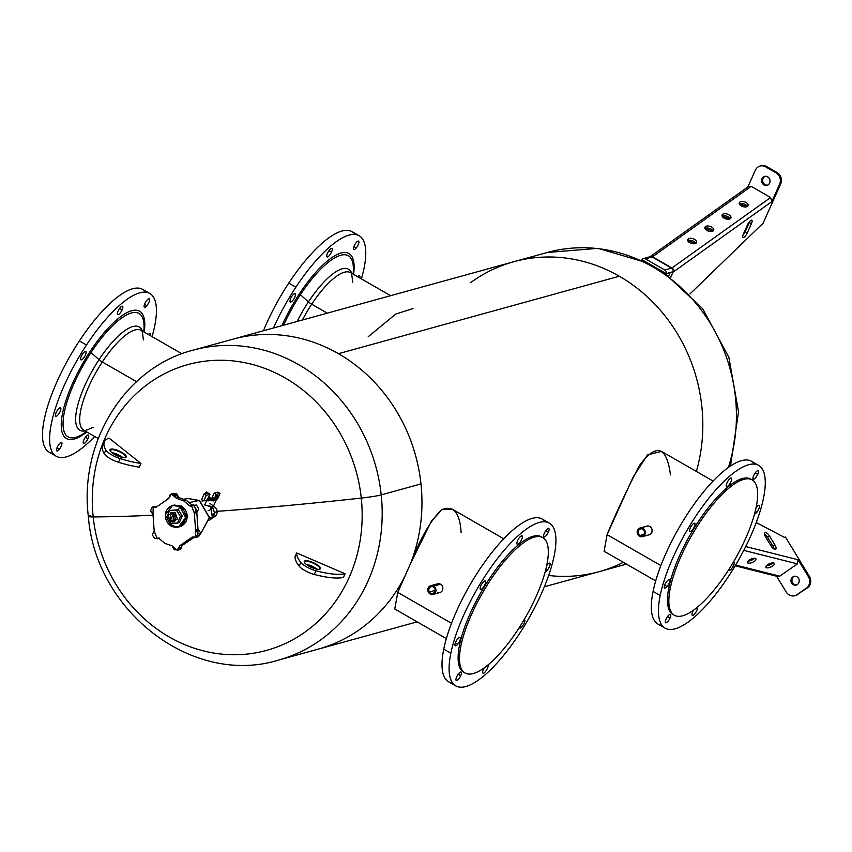 <?xml version="1.0" encoding="UTF-8"?>
<svg xmlns="http://www.w3.org/2000/svg" width="852" height="852" viewBox="0 0 852 852"><rect width="100%" height="100%" fill="white"/><g stroke="black" fill="none" stroke-linecap="round" stroke-linejoin="round"><path stroke-width="1.28" d="M103.933 443.796A63.282 18.307 24.1 0 0 104.2 453.679L105.85 449.994A12.652 3.664 24.1 0 0 120.121 458.578L118.471 462.263A12.652 3.664 -155.9 0 1 104.2 453.679A12.652 3.664 24.1 0 0 118.471 462.263A63.282 18.307 24.1 0 0 139.281 467.12A63.282 18.307 -155.9 0 1 118.471 462.263L120.121 458.578A63.282 18.307 24.1 0 0 140.931 463.435L139.281 467.12L140.931 463.435A63.282 18.307 -155.9 0 1 120.121 458.578A12.652 3.664 -155.9 0 1 105.85 449.994A63.282 18.307 -155.9 0 1 109.013 438.077L140.931 463.435L109.013 438.077A63.282 18.307 24.1 0 0 104.402 441.794A63.282 18.307 24.1 0 0 105.85 449.994L104.2 453.679A63.282 18.307 -155.9 0 1 102.751 445.479L104.402 441.794M112.283 452.955A8.861 2.567 -155.9 0 1 122.241 457.417A8.861 2.567 24.1 0 0 112.283 452.955M125.137 457.588A8.861 2.567 24.1 0 0 122.177 452.582A8.861 2.567 24.1 0 0 111.037 449.1A8.861 2.567 24.1 0 0 113.998 454.105A8.861 2.567 24.1 0 0 125.137 457.588A8.861 2.567 -155.9 0 1 116.681 455.522A8.861 2.567 -155.9 0 1 110.057 450.601A8.861 2.567 -155.9 0 1 111.037 449.1L111.207 449.675A8.435 2.439 24.1 0 0 110.196 450.857A8.435 2.439 -155.9 0 1 110.217 450.271A8.435 2.439 -155.9 0 1 111.207 449.675L111.037 449.1A8.861 2.567 -155.9 0 1 121.857 452.391A8.861 2.567 -155.9 0 1 125.478 457.503A8.861 2.567 -155.9 0 1 125.137 457.588M152.817 515.215A316.422 24.314 173.9 0 1 93.188 516.919A148.216 133.892 74.6 0 1 211.584 360.545A148.216 133.892 74.6 0 1 361.269 498.069A316.422 24.314 173.9 0 1 217.111 511.328A316.422 24.314 -6.1 0 0 361.269 498.069A148.216 133.892 74.6 0 1 242.873 654.442A148.216 133.892 74.6 0 1 93.188 516.919A316.422 24.314 -6.1 0 0 152.817 515.215M111.889 452.657A8.435 2.439 -155.9 0 1 122.731 457.503A8.435 2.439 24.1 0 0 111.889 452.657M125.201 457.577A8.435 2.439 24.1 0 0 121.24 452.657A8.435 2.439 24.1 0 0 111.207 449.675L110.483 451.283L111.207 449.675A8.435 2.439 -155.9 0 1 120.42 452.21A8.435 2.439 -155.9 0 1 125.627 457.162A8.435 2.439 -155.9 0 1 125.201 457.577M345.092 573.769L296.688 552.959L295.037 556.644A63.282 18.307 24.1 0 0 299.127 566.111A12.652 3.664 24.1 0 0 314.292 574.45L315.943 570.765A63.282 18.307 24.1 0 0 345.092 573.769L343.441 577.464L345.092 573.769A63.282 18.307 -155.9 0 1 315.943 570.765A12.652 3.664 -155.9 0 1 300.777 562.427L299.127 566.111A63.282 18.307 -155.9 0 1 295.037 556.644L296.688 552.959A63.282 18.307 24.1 0 0 300.777 562.427A63.282 18.307 -155.9 0 1 296.688 552.959L345.092 573.769M470.592 282.672A160.74 145.202 -105.4 0 1 513.735 261.734A160.74 145.202 74.6 0 1 619.308 276.229A160.74 145.202 -105.4 0 0 513.735 261.734L232.873 339.192A160.74 145.202 74.6 0 1 338.436 353.687A160.74 145.202 -105.4 0 0 232.873 339.192L193.095 350.161A160.74 145.202 74.6 0 1 381.206 494.895A23.558 1.81 173.9 0 1 361.269 498.069A148.216 133.892 -105.4 0 0 211.584 360.545A148.216 133.892 -105.4 0 0 93.188 516.919A23.558 1.81 173.9 0 1 88.342 516.333A23.558 1.81 -6.1 0 0 93.188 516.919A148.216 133.892 -105.4 0 0 242.873 654.442A148.216 133.892 -105.4 0 0 361.269 498.069A23.558 1.81 -6.1 0 0 381.206 494.895A160.74 145.202 74.6 0 1 278.572 660.076A160.74 145.202 -105.4 0 0 381.206 494.895A160.74 145.202 -105.4 0 0 193.095 350.161C125.148 367.468 79.023 442.113 88.342 516.333A23.558 1.81 -6.1 0 1 90.461 515.343M343.441 577.464A63.282 18.307 -155.9 0 1 314.292 574.45A63.282 18.307 24.1 0 0 343.441 577.464M306.571 564.642A8.861 2.567 -155.9 0 1 316.529 569.093A8.861 2.567 24.1 0 0 306.571 564.642M319.862 569.147A8.861 2.567 24.1 0 0 315.591 563.758A8.861 2.567 24.1 0 0 304.878 560.904A8.861 2.567 24.1 0 0 309.148 566.282A8.861 2.567 24.1 0 0 319.862 569.147L319.862 569.147A8.861 2.567 -155.9 0 1 319.766 569.179A8.861 2.567 -155.9 0 1 311.331 567.357A8.861 2.567 -155.9 0 1 304.345 562.277A8.861 2.567 -155.9 0 1 304.878 560.904A8.861 2.567 -155.9 0 1 315.591 563.758A8.861 2.567 -155.9 0 1 319.862 569.147M461.124 532.606C459.867 512.755 453.52 505.076 442.092 509.571C431.421 518.985 420.92 536.952 410.589 563.46A160.74 145.202 -105.4 0 0 420.973 483.925A160.74 145.202 -105.4 0 0 338.436 353.687L619.308 276.229L338.436 353.687A160.74 145.202 74.6 0 1 420.973 483.925L381.206 494.895L420.973 483.925A160.74 145.202 74.6 0 1 410.589 563.46L404.689 576.634A160.74 145.202 74.6 0 1 318.339 649.107A160.74 145.202 -105.4 0 0 404.689 576.634L397.746 592.374L394.774 608.988M314.292 574.45A12.652 3.664 -155.9 0 1 299.127 566.111L300.777 562.427A12.652 3.664 24.1 0 0 315.943 570.765L314.292 574.45M306.177 564.333A8.435 2.439 -155.9 0 1 317.019 569.179A8.435 2.439 24.1 0 0 306.177 564.333M319.479 569.253A8.435 2.439 24.1 0 0 315.102 564.099A8.435 2.439 24.1 0 0 305.069 561.468L304.878 560.904L305.069 561.468A8.435 2.439 24.1 0 0 304.483 562.544A8.435 2.439 -155.9 0 1 304.505 561.947A8.435 2.439 -155.9 0 1 305.069 561.468A8.435 2.439 -155.9 0 1 314.26 563.662A8.435 2.439 -155.9 0 1 319.915 568.838A8.435 2.439 -155.9 0 1 319.479 569.253M619.308 276.229A160.74 145.202 74.6 0 1 696.382 471.444A160.74 145.202 -105.4 0 0 619.308 276.229M623.376 562.331A160.74 145.202 74.6 0 1 599.212 571.649A160.74 145.202 -105.4 0 0 623.376 562.331M670.46 474.873C666.669 446.182 656.413 442.923 639.703 465.075C627.306 488.931 616.433 512.116 607.082 534.651L604.111 551.255L607.082 534.651L660.875 565.568L607.082 534.651L633.249 476.854L647.509 454.883L661.503 451.4L713.092 481.05M93.124 427.31C85.86 430.558 82.74 431.527 83.762 430.217A57.585 18.243 -60.1 0 1 102.325 361.983L136.554 381.653L102.325 361.983A57.585 18.243 -60.1 0 1 141.166 330.363A57.585 18.243 119.9 0 0 102.325 361.983A57.585 18.243 119.9 0 0 83.762 430.217L98.246 438.546M446.352 638.638L394.764 608.988L397.746 592.374L451.528 623.291L397.746 592.374L410.589 563.46L431.389 521.179L441.996 509.624L452.167 509.134L503.745 538.784M304.547 562.65L305.069 561.468L304.547 562.65M647.605 262.927L598.04 248.337L547.346 252.469A160.74 145.202 74.6 0 1 695.456 302.748A160.74 145.202 74.6 0 1 728.385 467.439A160.74 145.202 -105.4 0 0 695.456 302.748A160.74 145.202 -105.4 0 0 547.346 252.469L513.735 261.734M548.635 575.494A160.74 145.202 -105.4 0 0 599.212 571.649L544.343 586.772M413.007 308.552L395.807 314.047L368.234 336.689M327.285 313.153L311.704 304.196A57.585 18.243 -60.1 0 1 350.502 272.629A57.585 18.243 119.9 0 0 311.704 304.196L327.285 313.153M302.407 320.011A57.585 18.243 -60.1 0 1 311.704 304.196A4.217 0.756 33.4 0 1 308.413 301.874A59.565 18.872 -60.1 0 1 351.748 273.343A59.565 18.872 119.9 0 0 308.413 301.874A4.217 0.756 -146.6 0 0 311.704 304.196A57.585 18.243 119.9 0 0 302.407 320.011M85.008 430.931A59.565 18.872 -60.1 0 1 99.034 359.661A4.217 0.756 -146.6 0 0 102.325 361.983A4.217 0.756 33.4 0 1 99.034 359.661A59.565 18.872 -60.1 0 1 142.401 331.077A59.565 18.872 119.9 0 0 99.034 359.661A59.565 18.872 119.9 0 0 85.008 430.931M297.167 321.46A59.565 18.872 -60.1 0 1 308.413 301.874L300.405 294.739A71.174 22.546 -60.1 0 1 353.314 271.224A71.174 22.546 119.9 0 0 300.405 294.739L308.413 301.874A59.565 18.872 119.9 0 0 297.167 321.46M91.015 352.536L99.034 359.661L91.015 352.536A71.174 22.546 -60.1 0 1 143.977 328.947A71.174 22.546 119.9 0 0 91.015 352.536A71.174 22.546 119.9 0 0 63.229 419.802A71.174 22.546 119.9 0 0 83.954 433.359A71.174 22.546 -60.1 0 1 63.229 419.802A71.174 22.546 -60.1 0 1 91.015 352.536A4.217 0.756 33.4 0 1 90.099 351.514A4.217 0.756 -146.6 0 0 91.015 352.536M437.481 592.31A4.494 4.058 -105.4 0 0 440.548 584.238A4.494 4.058 -105.4 0 0 435.542 585.271M761.496 224.726L689.928 293.983L761.496 224.726M760.048 166.065L761.102 165.778A8.435 7.625 74.6 0 1 766.64 166.534L765.597 166.822A8.435 7.625 -105.4 0 0 760.048 166.065A8.435 7.625 -105.4 0 0 755.351 170.208L747.875 186.918L755.351 170.208A8.435 7.625 74.6 0 1 765.597 166.822L776.002 172.807A8.435 7.625 74.6 0 1 779.644 184.17A8.435 7.625 -105.4 0 0 776.002 172.807L777.045 172.519A8.435 7.625 74.6 0 1 780.688 183.883L779.644 184.17L771.837 201.615L673.602 271.745A5.059 1.608 -60.1 0 1 673.037 272.054L670.748 277.177L673.037 272.054A5.059 1.608 119.9 0 0 673.602 271.745L771.837 201.615L779.644 184.17L780.688 183.883L762.551 224.438L780.688 183.883A8.435 7.625 -105.4 0 0 777.045 172.519L766.64 166.534A8.435 7.625 -105.4 0 0 760.58 165.938M751.411 223.703A4.643 1.47 119.9 0 0 751.304 220.178A4.643 1.47 119.9 0 0 747.566 224.758L743.445 233.97A4.643 1.47 119.9 0 0 743.551 237.495A4.643 1.47 119.9 0 0 747.279 232.915L751.411 223.703L749.323 222.5L742.987 235.173A4.643 1.47 119.9 0 0 745.202 231.723L749.323 222.5A4.643 1.47 119.9 0 0 749.781 221.307L749.323 222.5L751.411 223.703L747.279 232.915L745.202 231.723L747.279 232.915A4.643 1.47 -60.1 0 1 743.051 237.474A4.643 1.47 -60.1 0 1 743.445 233.97L747.566 224.758A4.643 1.47 -60.1 0 1 751.805 220.21A4.643 1.47 -60.1 0 1 751.411 223.703M668.777 275.728L670.226 272.491L668.777 275.728M743.019 203.639L741.879 206.184L743.019 203.639M725.67 218.847L726.852 216.206L725.67 218.847M723.668 215.78L722.986 217.313L723.668 215.78M724.434 215.748L723.529 217.771L724.434 215.748M773.009 546.185L774.138 549.082A4.643 1.896 55.2 0 0 773.009 546.185L774.905 544.875L769.452 535.951A4.643 1.896 55.2 0 0 765.139 532.553A4.643 1.896 55.2 0 0 765.618 537.005L771.071 545.93A4.643 1.896 55.2 0 0 775.384 549.327A4.643 1.896 55.2 0 0 774.905 544.875A4.643 1.896 -124.8 0 1 775.629 549.21A4.643 1.896 -124.8 0 1 771.071 545.93L765.618 537.005A4.643 1.896 -124.8 0 1 764.883 532.66A4.643 1.896 -124.8 0 1 769.452 535.951L774.905 544.875L773.009 546.185L767.556 537.261L773.009 546.185M764.489 534.108L767.556 537.261L769.452 535.951L767.556 537.261A4.643 1.896 55.2 0 0 764.489 534.108M756.246 522.553L784.372 537.346L785.416 537.058L809.4 576.335L808.356 576.623L798.036 559.732L745.713 546.558L798.036 559.732L797.419 563.875L743.764 550.371L797.419 563.875L798.036 559.732L808.356 576.623A8.435 7.625 74.6 0 1 806.386 588.157L796.897 594.739A8.435 7.625 74.6 0 1 786.215 591.991L776.587 576.218L786.215 591.991A8.435 7.625 -105.4 0 0 794.778 595.729A8.435 7.625 -105.4 0 0 796.897 594.739L806.386 588.157A8.435 7.625 -105.4 0 0 808.356 576.623L809.4 576.335A8.435 7.625 74.6 0 1 807.43 587.869A8.435 7.625 -105.4 0 0 809.4 576.335L785.416 537.058L784.372 537.346L756.246 522.553M751.858 558.752L752.465 559.764L751.858 558.752M771.273 563.097L771.742 563.875L771.273 563.097M750.825 559.988L751.102 560.414A4.643 1.896 -124.8 0 1 750.825 559.988L750.442 559.359L750.825 559.988M283.62 325.198A71.174 22.546 -60.1 0 1 300.405 294.739A4.217 0.756 33.4 0 1 299.478 293.727A73.41 23.249 -60.1 0 1 353.559 274.387A73.41 23.249 119.9 0 0 299.478 293.727A4.217 0.756 -146.6 0 0 300.405 294.739A71.174 22.546 119.9 0 0 283.62 325.198M648.361 534.896A4.494 4.058 -105.4 0 0 647.914 525.972A4.494 4.058 -105.4 0 0 646.04 526.483M86.819 431.975A73.41 23.249 -60.1 0 1 61.28 423.263A73.41 23.249 -60.1 0 1 90.099 351.514A73.41 23.249 -60.1 0 1 144.222 332.12A73.41 23.249 119.9 0 0 90.099 351.514A73.41 23.249 119.9 0 0 61.28 423.263A73.41 23.249 119.9 0 0 86.819 431.975M430.707 585.729L437.598 583.833A4.494 4.058 74.6 0 1 440.548 584.238L433.657 586.133A4.494 4.058 -105.4 0 0 427.821 589.509A4.494 4.058 -105.4 0 0 433.093 594.398A4.494 4.058 -105.4 0 0 433.657 586.133L440.548 584.238A4.494 4.058 74.6 0 1 439.983 592.491L433.093 594.398M763.083 178.398A4.643 4.196 74.6 0 1 765.149 176.3A4.643 4.196 -105.4 0 0 763.083 178.398L762.029 178.686A4.643 4.196 -105.4 0 0 769.665 183.073A4.643 4.196 -105.4 0 0 762.029 178.686A4.643 4.196 74.6 0 1 769.047 178.047A4.643 4.196 74.6 0 1 767.088 185.353A4.643 4.196 74.6 0 1 762.029 178.686L763.083 178.398A4.643 4.196 -105.4 0 0 767.599 185.172A4.643 4.196 74.6 0 1 763.083 178.398M643.409 258.582L650.257 256.686A2.95 2.662 74.6 0 1 652.195 256.953L645.347 258.848A2.95 2.662 -105.4 0 0 641.961 259.679A2.95 2.662 74.6 0 1 645.347 258.848L664.784 270.009A2.95 2.662 74.6 0 1 666.189 273.609A2.95 2.662 -105.4 0 0 664.784 270.009L671.632 268.124L652.195 256.953A2.109 0.671 119.9 0 0 652.494 256.803L671.919 267.975L652.494 256.803A2.95 2.3 -125.5 0 0 650.065 256.74A2.95 2.3 54.5 0 1 652.494 256.803L751.187 186.354L770.613 197.515L671.919 267.975A2.109 0.671 -60.1 0 1 671.632 268.124A2.95 2.662 74.6 0 1 673.048 271.713L666.189 273.609L641.961 259.679L666.189 273.609L673.048 271.713A2.95 2.662 -105.4 0 0 671.632 268.124A2.109 0.671 119.9 0 0 671.919 267.975A2.95 2.3 54.5 0 1 673.602 271.745A2.95 2.3 -125.5 0 0 671.919 267.975L770.613 197.515L771.837 201.615L770.613 197.515L751.187 186.354L748.493 186.481L751.187 186.354L652.494 256.803A2.109 0.671 -60.1 0 1 652.195 256.953A2.95 2.662 -105.4 0 0 648.809 257.783M771.358 546.388L772.594 545.525L771.358 546.388M779.708 576.176L735.606 565.068L779.708 576.176L797.419 563.875L779.708 576.176L777.748 576.516L735.169 565.792M791.625 583.151A4.643 4.196 -105.4 0 0 798.58 578.316A4.643 4.196 -105.4 0 0 791.625 583.151L792.669 582.864A4.643 4.196 74.6 0 1 794.405 576.154A4.643 4.196 -105.4 0 0 796.854 585.026A4.643 4.196 74.6 0 1 792.669 582.864L791.625 583.151A4.643 4.196 74.6 0 1 798.58 578.316A4.643 4.196 74.6 0 1 791.625 583.151M795.299 595.569A8.435 7.625 -105.4 0 0 797.941 594.451A8.435 7.625 74.6 0 1 795.832 595.442L794.778 595.729M281.937 325.656A73.41 23.249 -60.1 0 1 299.478 293.727A73.41 23.249 119.9 0 0 281.937 325.656M640.054 527.995L646.945 526.099A4.494 4.058 74.6 0 1 647.914 525.972L641.023 527.867A4.494 4.058 -105.4 0 0 637.221 532.883A4.494 4.058 -105.4 0 0 642.44 536.664A4.494 4.058 -105.4 0 0 641.023 527.867L647.914 525.972A4.494 4.058 74.6 0 1 649.331 534.758L642.44 536.664M56.232 456.246L49.128 452.156A93.869 29.735 -60.1 0 1 79.385 340.917L86.489 345.007A93.869 29.735 119.9 0 0 56.232 456.246A93.869 29.735 119.9 0 0 94.678 436.49A93.869 29.735 -60.1 0 1 49.767 442.912A93.869 29.735 -60.1 0 1 86.489 345.007A93.869 29.735 -60.1 0 1 142.486 292.268A93.869 29.735 -60.1 0 1 152.071 336.636A93.869 29.735 119.9 0 0 149.803 293.482A93.869 29.735 119.9 0 0 86.489 345.007L79.385 340.917A93.869 29.735 -60.1 0 1 142.689 289.392L149.803 293.482M80.599 359.001A4.856 1.534 119.9 0 0 83.443 358.213A4.856 1.534 119.9 0 0 86.116 352.217A4.856 1.534 119.9 0 0 83.283 353.005A4.856 1.534 119.9 0 0 80.599 359.001A4.856 1.534 -60.1 0 1 82.633 353.878A4.856 1.534 -60.1 0 1 85.775 351.407A4.856 1.534 -60.1 0 1 86.116 352.217L84.902 351.514L86.116 352.217A4.856 1.534 -60.1 0 1 84.082 357.339A4.856 1.534 -60.1 0 1 80.94 359.821A4.856 1.534 -60.1 0 1 80.599 359.001M60.034 407.799A4.856 1.534 119.9 0 0 56.136 412.592A4.856 1.534 119.9 0 0 56.253 416.277A4.856 1.534 119.9 0 0 60.151 411.473A4.856 1.534 119.9 0 0 60.034 407.799A4.856 1.534 -60.1 0 1 60.567 407.831A4.856 1.534 -60.1 0 1 59.832 412.144A4.856 1.534 -60.1 0 1 56.253 416.277L55.433 415.808L56.253 416.277A4.856 1.534 -60.1 0 1 55.721 416.245A4.856 1.534 -60.1 0 1 56.456 411.931A4.856 1.534 -60.1 0 1 60.034 407.799M118.087 311.023A4.856 1.534 119.9 0 0 118.194 314.707A4.856 1.534 119.9 0 0 122.102 309.904A4.856 1.534 119.9 0 0 121.985 306.219A4.856 1.534 119.9 0 0 118.087 311.023A4.856 1.534 -60.1 0 1 122.507 306.262A4.856 1.534 -60.1 0 1 122.102 309.904L119.557 308.445L122.102 309.904A4.856 1.534 -60.1 0 1 117.672 314.665A4.856 1.534 -60.1 0 1 118.087 311.023M146.736 300.437A4.856 1.534 119.9 0 0 144.063 306.432A4.856 1.534 119.9 0 0 146.906 305.644A4.856 1.534 119.9 0 0 149.579 299.648A4.856 1.534 119.9 0 0 146.736 300.437A4.856 1.534 -60.1 0 1 149.238 298.839A4.856 1.534 -60.1 0 1 146.906 305.644L144.531 304.281L146.906 305.644A4.856 1.534 -60.1 0 1 144.403 307.252A4.856 1.534 -60.1 0 1 146.736 300.437M149.782 333.452A4.856 1.534 119.9 0 0 148.333 334.485A4.856 1.534 -60.1 0 1 149.782 333.452A4.856 1.534 -60.1 0 1 150.314 333.483A4.856 1.534 -60.1 0 1 150.431 335.699A4.856 1.534 119.9 0 0 149.782 333.452M87.948 438.705A4.856 1.534 119.9 0 0 87.841 435.021A4.856 1.534 119.9 0 0 83.933 439.824A4.856 1.534 119.9 0 0 84.05 443.498A4.856 1.534 119.9 0 0 87.948 438.705A4.856 1.534 -60.1 0 1 83.528 443.466A4.856 1.534 -60.1 0 1 83.933 439.824A4.856 1.534 -60.1 0 1 88.363 435.052A4.856 1.534 -60.1 0 1 87.948 438.705L85.413 437.246L87.948 438.705M59.299 449.292A4.856 1.534 119.9 0 0 61.972 443.296A4.856 1.534 119.9 0 0 59.129 444.084A4.856 1.534 119.9 0 0 56.456 450.08A4.856 1.534 119.9 0 0 59.299 449.292A4.856 1.534 -60.1 0 1 56.796 450.889A4.856 1.534 -60.1 0 1 59.129 444.084A4.856 1.534 -60.1 0 1 61.632 442.476A4.856 1.534 -60.1 0 1 59.299 449.292L56.924 447.928L59.299 449.292M545.291 521.85A93.869 29.735 119.9 0 0 492.52 551.691A93.869 29.735 119.9 0 0 443.754 649.139A93.869 29.735 119.9 0 0 452.625 683.059M433.657 586.133L433.487 586.346A4.281 3.866 -105.4 0 0 430.143 593.833L430.143 593.993A4.494 4.058 74.6 0 1 433.657 586.133A4.494 4.058 74.6 0 1 430.143 593.993L430.143 593.833A4.281 3.866 -105.4 0 0 433.487 586.346L433.657 586.133M766.64 166.534L777.045 172.519L776.002 172.807L765.597 166.822L766.64 166.534M739.887 202.02A4.643 2.503 17.5 0 0 741.346 205.896A4.643 2.503 17.5 0 0 747.523 206.408A4.643 2.503 17.5 0 0 746.075 202.52A4.643 2.503 17.5 0 0 739.887 202.02L739.323 203.82L739.887 202.02A4.643 2.503 -162.5 0 1 745.298 202.137A4.643 2.503 -162.5 0 1 748.131 205.609A4.643 2.503 -162.5 0 1 747.523 206.408A4.643 2.503 -162.5 0 1 742.113 206.29A4.643 2.503 -162.5 0 1 739.28 202.808A4.643 2.503 -162.5 0 1 739.887 202.02M722.698 214.289A4.643 2.503 17.5 0 0 724.147 218.176A4.643 2.503 17.5 0 0 730.334 218.676A4.643 2.503 17.5 0 0 728.875 214.8A4.643 2.503 17.5 0 0 722.698 214.289L722.134 216.088L722.698 214.289A4.643 2.503 -162.5 0 1 728.098 214.406A4.643 2.503 -162.5 0 1 730.941 217.878A4.643 2.503 -162.5 0 1 730.334 218.676A4.643 2.503 -162.5 0 1 724.924 218.559A4.643 2.503 -162.5 0 1 722.091 215.087A4.643 2.503 -162.5 0 1 722.698 214.289M705.499 226.568A4.643 2.503 17.5 0 0 706.958 230.445A4.643 2.503 17.5 0 0 713.135 230.956A4.643 2.503 17.5 0 0 711.686 227.069A4.643 2.503 17.5 0 0 705.499 226.568L704.934 228.368L705.499 226.568A4.643 2.503 -162.5 0 1 710.909 226.685A4.643 2.503 -162.5 0 1 713.742 230.157A4.643 2.503 -162.5 0 1 713.135 230.956A4.643 2.503 -162.5 0 1 707.724 230.839A4.643 2.503 -162.5 0 1 704.892 227.356A4.643 2.503 -162.5 0 1 705.499 226.568M688.309 238.837A4.643 2.503 17.5 0 0 689.758 242.724A4.643 2.503 17.5 0 0 695.946 243.225A4.643 2.503 17.5 0 0 694.486 239.348A4.643 2.503 17.5 0 0 688.309 238.837L687.745 240.637L688.309 238.837A4.643 2.503 -162.5 0 1 693.709 238.954A4.643 2.503 -162.5 0 1 696.553 242.426A4.643 2.503 -162.5 0 1 695.946 243.225A4.643 2.503 -162.5 0 1 690.535 243.108A4.643 2.503 -162.5 0 1 687.702 239.636A4.643 2.503 -162.5 0 1 688.309 238.837M739.376 203.958L747.396 206.493A4.643 2.503 17.5 0 0 743.817 203.852A4.643 2.503 17.5 0 0 739.376 203.958M722.187 216.238L730.196 218.762A4.643 2.503 17.5 0 0 726.628 216.131A4.643 2.503 17.5 0 0 722.187 216.238M704.987 228.506L713.007 231.041A4.643 2.503 17.5 0 0 709.428 228.4A4.643 2.503 17.5 0 0 704.987 228.506M687.798 240.786L695.807 243.31A4.643 2.503 17.5 0 0 692.239 240.679A4.643 2.503 17.5 0 0 687.798 240.786M772.881 562.884L766.427 565.749A4.643 1.8 156.1 0 0 772.881 562.884M754.457 558.252L748.003 561.106A4.643 1.8 156.1 0 0 754.457 558.252M773.605 562.97A4.643 1.8 156.1 0 0 767.599 564.748A4.643 1.8 156.1 0 0 766.651 567.805A4.643 1.8 156.1 0 0 772.668 566.026A4.643 1.8 156.1 0 0 773.605 562.97A4.643 1.8 -23.9 0 1 774.372 563.502A4.643 1.8 -23.9 0 1 771.806 566.559A4.643 1.8 -23.9 0 1 766.651 567.805A4.643 1.8 -23.9 0 1 765.884 567.262A4.643 1.8 -23.9 0 1 768.451 564.216A4.643 1.8 -23.9 0 1 773.605 562.97M755.181 558.326A4.643 1.8 156.1 0 0 749.164 560.105A4.643 1.8 156.1 0 0 748.216 563.161A4.643 1.8 156.1 0 0 754.233 561.383A4.643 1.8 156.1 0 0 755.181 558.326A4.643 1.8 -23.9 0 1 755.937 558.859A4.643 1.8 -23.9 0 1 753.37 561.915A4.643 1.8 -23.9 0 1 748.216 563.161L747.577 561.702L748.216 563.161A4.643 1.8 -23.9 0 1 747.46 562.629A4.643 1.8 -23.9 0 1 750.026 559.572A4.643 1.8 -23.9 0 1 755.181 558.326M807.43 587.869L796.897 594.739L807.43 587.869M355.135 234.481A93.869 29.735 119.9 0 0 288.775 283.109A93.869 29.735 119.9 0 0 263.417 330.768A93.869 29.735 -60.1 0 1 288.775 283.109L295.889 287.199A93.869 29.735 119.9 0 0 273.471 327.999A93.869 29.735 -60.1 0 1 295.889 287.199A93.869 29.735 -60.1 0 1 351.844 234.534A93.869 29.735 -60.1 0 1 361.418 278.902A93.869 29.735 119.9 0 0 359.139 235.748A93.869 29.735 119.9 0 0 295.889 287.199L288.775 283.109A93.869 29.735 -60.1 0 1 352.025 231.659L359.139 235.748M289.989 301.193A4.856 1.534 119.9 0 0 292.822 300.415A4.856 1.534 119.9 0 0 295.506 294.419A4.856 1.534 119.9 0 0 292.673 295.197A4.856 1.534 119.9 0 0 289.989 301.193A4.856 1.534 -60.1 0 1 292.023 296.07A4.856 1.534 -60.1 0 1 295.165 293.599A4.856 1.534 -60.1 0 1 295.506 294.419L294.291 293.716L295.506 294.419A4.856 1.534 -60.1 0 1 293.471 299.542A4.856 1.534 -60.1 0 1 290.33 302.013A4.856 1.534 -60.1 0 1 289.989 301.193M327.477 253.246A4.856 1.534 119.9 0 0 327.583 256.931A4.856 1.534 119.9 0 0 331.492 252.139A4.856 1.534 119.9 0 0 331.375 248.454A4.856 1.534 119.9 0 0 327.477 253.246A4.856 1.534 -60.1 0 1 331.897 248.486A4.856 1.534 -60.1 0 1 331.492 252.139L328.947 250.68L331.492 252.139A4.856 1.534 -60.1 0 1 327.062 256.899A4.856 1.534 -60.1 0 1 327.477 253.246M356.104 242.724A4.856 1.534 119.9 0 0 353.42 248.72A4.856 1.534 119.9 0 0 356.264 247.932A4.856 1.534 119.9 0 0 358.948 241.936A4.856 1.534 119.9 0 0 356.104 242.724A4.856 1.534 -60.1 0 1 358.607 241.127A4.856 1.534 -60.1 0 1 356.264 247.932L353.889 246.569L356.264 247.932A4.856 1.534 -60.1 0 1 353.772 249.53A4.856 1.534 -60.1 0 1 356.104 242.724M359.118 275.782A4.856 1.534 119.9 0 0 357.712 276.772A4.856 1.534 -60.1 0 1 359.118 275.782A4.856 1.534 -60.1 0 1 359.64 275.814A4.856 1.534 -60.1 0 1 359.778 277.965A4.856 1.534 119.9 0 0 359.118 275.782M754.638 464.116A93.869 29.735 119.9 0 0 701.867 493.958A93.869 29.735 119.9 0 0 653.09 591.405A93.869 29.735 119.9 0 0 661.972 625.336M641.023 527.867L640.938 528.102A4.281 3.866 -105.4 0 0 641.375 536.611L641.471 536.792A4.494 4.058 74.6 0 1 641.023 527.867A4.494 4.058 74.6 0 1 641.471 536.792L641.375 536.611A4.281 3.866 -105.4 0 0 640.938 528.102L641.023 527.867M455.735 685.881L448.621 681.802A93.869 29.735 -60.1 0 1 443.754 649.139L450.857 653.218A93.869 29.735 119.9 0 0 455.735 685.881A93.869 29.735 119.9 0 0 509.081 648.478A93.869 29.735 119.9 0 0 554.173 555.781A93.869 29.735 119.9 0 0 549.295 523.117A93.869 29.735 119.9 0 0 495.96 560.52A93.869 29.735 119.9 0 0 450.857 653.218L443.754 649.139A93.869 29.735 -60.1 0 1 488.846 556.431A93.869 29.735 -60.1 0 1 542.192 519.028L549.295 523.117M457.737 644.218A4.856 1.534 -60.1 0 1 455.245 645.816A4.856 1.534 -60.1 0 1 457.588 639A4.856 1.534 -60.1 0 1 460.08 637.402A4.856 1.534 -60.1 0 1 457.737 644.218L455.373 642.855L457.737 644.218A4.856 1.534 119.9 0 0 460.421 638.223A4.856 1.534 119.9 0 0 457.588 639A4.856 1.534 119.9 0 0 454.904 644.996A4.856 1.534 119.9 0 0 457.737 644.218M481.007 589.414L480.198 588.945L481.007 589.414A4.856 1.534 -60.1 0 1 480.485 589.382A4.856 1.534 -60.1 0 1 481.21 585.068A4.856 1.534 -60.1 0 1 484.799 580.936A4.856 1.534 -60.1 0 1 485.32 580.968A4.856 1.534 -60.1 0 1 484.596 585.281A4.856 1.534 -60.1 0 1 481.007 589.414A4.856 1.534 119.9 0 0 484.916 584.621A4.856 1.534 119.9 0 0 484.799 580.936A4.856 1.534 119.9 0 0 480.901 585.729A4.856 1.534 119.9 0 0 481.007 589.414M460.698 675.753A4.856 1.534 -60.1 0 1 456.278 680.514A4.856 1.534 -60.1 0 1 456.683 676.861A4.856 1.534 -60.1 0 1 461.113 672.1A4.856 1.534 -60.1 0 1 460.698 675.753L458.163 674.294L460.698 675.753A4.856 1.534 119.9 0 0 460.591 672.068A4.856 1.534 119.9 0 0 456.683 676.861A4.856 1.534 119.9 0 0 456.8 680.546A4.856 1.534 119.9 0 0 460.698 675.753M488.153 665.55A4.856 1.534 -60.1 0 1 486.119 670.673A4.856 1.534 -60.1 0 1 482.977 673.144A4.856 1.534 -60.1 0 1 482.637 672.324A4.856 1.534 -60.1 0 1 484.255 667.861A4.856 1.534 119.9 0 0 482.637 672.324A4.856 1.534 119.9 0 0 485.48 671.546A4.856 1.534 119.9 0 0 488.153 665.55L487.642 665.252L488.153 665.55A4.856 1.534 119.9 0 0 488.015 664.943A4.856 1.534 -60.1 0 1 488.153 665.55M520.231 628.073L519.422 627.604L520.231 628.073A4.856 1.534 -60.1 0 1 519.709 628.03A4.856 1.534 -60.1 0 1 519.39 627.434A4.856 1.534 119.9 0 0 520.231 628.073A4.856 1.534 119.9 0 0 524.044 623.483A4.856 1.534 119.9 0 0 524.214 619.553A4.856 1.534 -60.1 0 1 524.544 619.617A4.856 1.534 -60.1 0 1 523.82 623.941A4.856 1.534 -60.1 0 1 520.231 628.073M547.453 569.999L545.876 569.104L547.453 569.999A4.856 1.534 -60.1 0 1 545.205 571.671A4.856 1.534 119.9 0 0 547.453 569.999A4.856 1.534 119.9 0 0 550.136 564.003A4.856 1.534 119.9 0 0 547.293 564.791A4.856 1.534 -60.1 0 1 549.796 563.193A4.856 1.534 -60.1 0 1 547.453 569.999M546.686 565.611A4.856 1.534 -60.1 0 1 547.293 564.791A4.856 1.534 119.9 0 0 546.686 565.611M548.347 532.149L545.812 530.689L548.347 532.149A4.856 1.534 -60.1 0 1 543.927 536.909A4.856 1.534 -60.1 0 1 544.332 533.256A4.856 1.534 -60.1 0 1 548.763 528.496A4.856 1.534 -60.1 0 1 548.347 532.149A4.856 1.534 119.9 0 0 548.241 528.464A4.856 1.534 119.9 0 0 544.332 533.256A4.856 1.534 119.9 0 0 544.449 536.941A4.856 1.534 119.9 0 0 548.347 532.149M522.393 536.675L521.179 535.972L522.393 536.675A4.856 1.534 -60.1 0 1 520.359 541.797A4.856 1.534 -60.1 0 1 517.217 544.268A4.856 1.534 -60.1 0 1 516.876 543.459A4.856 1.534 -60.1 0 1 518.911 538.326A4.856 1.534 -60.1 0 1 522.052 535.855A4.856 1.534 -60.1 0 1 522.393 536.675A4.856 1.534 119.9 0 0 519.56 537.463A4.856 1.534 119.9 0 0 516.876 543.459A4.856 1.534 119.9 0 0 519.709 542.671A4.856 1.534 119.9 0 0 522.393 536.675M430.143 593.833A4.281 3.866 74.6 0 1 433.487 586.346A4.281 3.866 74.6 0 1 430.143 593.833M428.812 592.289A4.068 3.674 -105.4 0 0 434.818 587.891A4.068 3.674 -105.4 0 0 428.812 592.289L429.301 592.012A3.653 3.301 -105.4 0 0 434.68 588.072L434.818 587.891A4.068 3.674 74.6 0 1 428.812 592.289A4.068 3.674 74.6 0 1 434.818 587.891L434.68 588.072A3.653 3.301 -105.4 0 0 429.301 592.012L428.812 592.289M664.784 270.009L645.347 258.848L652.195 256.953L671.632 268.124L664.784 270.009M766.001 566.346L766.651 567.805L766.001 566.346M665.082 628.158L657.968 624.069A93.869 29.735 -60.1 0 1 653.09 591.405L660.204 595.484A93.869 29.735 119.9 0 0 665.082 628.158A93.869 29.735 119.9 0 0 718.428 590.745A93.869 29.735 119.9 0 0 763.52 498.047A93.869 29.735 119.9 0 0 758.642 465.384A93.869 29.735 119.9 0 0 705.296 502.786A93.869 29.735 119.9 0 0 660.204 595.484L653.09 591.405A93.869 29.735 -60.1 0 1 698.182 498.697A93.869 29.735 -60.1 0 1 751.528 461.294L758.642 465.384M667.084 586.485A4.856 1.534 -60.1 0 1 664.592 588.082A4.856 1.534 -60.1 0 1 666.924 581.266A4.856 1.534 -60.1 0 1 669.427 579.669A4.856 1.534 -60.1 0 1 667.084 586.485L664.709 585.122L667.084 586.485A4.856 1.534 119.9 0 0 669.768 580.489A4.856 1.534 119.9 0 0 666.924 581.266A4.856 1.534 119.9 0 0 664.24 587.262A4.856 1.534 119.9 0 0 667.084 586.485M690.354 531.68L689.534 531.211L690.354 531.68A4.856 1.534 -60.1 0 1 689.832 531.648A4.856 1.534 -60.1 0 1 690.557 527.335A4.856 1.534 -60.1 0 1 694.146 523.203A4.856 1.534 -60.1 0 1 694.668 523.235A4.856 1.534 -60.1 0 1 693.933 527.548A4.856 1.534 -60.1 0 1 690.354 531.68A4.856 1.534 119.9 0 0 694.252 526.887A4.856 1.534 119.9 0 0 694.146 523.203A4.856 1.534 119.9 0 0 690.237 527.995A4.856 1.534 119.9 0 0 690.354 531.68M670.045 618.019A4.856 1.534 -60.1 0 1 665.625 622.78A4.856 1.534 -60.1 0 1 666.03 619.127A4.856 1.534 -60.1 0 1 670.46 614.367A4.856 1.534 -60.1 0 1 670.045 618.019L667.51 616.56L670.045 618.019A4.856 1.534 119.9 0 0 669.938 614.335A4.856 1.534 119.9 0 0 666.03 619.127A4.856 1.534 119.9 0 0 666.136 622.812A4.856 1.534 119.9 0 0 670.045 618.019M697.5 607.817A4.856 1.534 -60.1 0 1 695.466 612.939A4.856 1.534 -60.1 0 1 692.325 615.41A4.856 1.534 -60.1 0 1 691.984 614.59A4.856 1.534 -60.1 0 1 693.592 610.128A4.856 1.534 119.9 0 0 691.984 614.59A4.856 1.534 119.9 0 0 694.817 613.813A4.856 1.534 119.9 0 0 697.5 607.817L696.989 607.519L697.5 607.817A4.856 1.534 119.9 0 0 697.362 607.21A4.856 1.534 -60.1 0 1 697.5 607.817M729.578 570.339L728.769 569.871L729.578 570.339A4.856 1.534 -60.1 0 1 729.056 570.297A4.856 1.534 -60.1 0 1 728.737 569.7A4.856 1.534 119.9 0 0 729.578 570.339A4.856 1.534 119.9 0 0 733.38 565.749A4.856 1.534 119.9 0 0 733.561 561.819A4.856 1.534 -60.1 0 1 733.891 561.894A4.856 1.534 -60.1 0 1 733.167 566.207A4.856 1.534 -60.1 0 1 729.578 570.339M756.8 512.265L755.223 511.37L756.8 512.265A4.856 1.534 -60.1 0 1 754.553 513.937A4.856 1.534 119.9 0 0 756.8 512.265A4.856 1.534 119.9 0 0 759.473 506.28A4.856 1.534 119.9 0 0 756.64 507.057A4.856 1.534 -60.1 0 1 759.132 505.46A4.856 1.534 -60.1 0 1 756.8 512.265M756.033 507.877A4.856 1.534 -60.1 0 1 756.64 507.057A4.856 1.534 119.9 0 0 756.033 507.877M757.694 474.415L755.149 472.956L757.694 474.415A4.856 1.534 -60.1 0 1 753.264 479.175A4.856 1.534 -60.1 0 1 753.679 475.522A4.856 1.534 -60.1 0 1 758.099 470.762A4.856 1.534 -60.1 0 1 757.694 474.415A4.856 1.534 119.9 0 0 757.577 470.73A4.856 1.534 119.9 0 0 753.679 475.522A4.856 1.534 119.9 0 0 753.786 479.207A4.856 1.534 119.9 0 0 757.694 474.415M731.74 478.941L730.515 478.238L731.74 478.941A4.856 1.534 -60.1 0 1 729.706 484.064A4.856 1.534 -60.1 0 1 726.564 486.535A4.856 1.534 -60.1 0 1 726.223 485.725A4.856 1.534 -60.1 0 1 728.258 480.592A4.856 1.534 -60.1 0 1 731.399 478.121A4.856 1.534 -60.1 0 1 731.74 478.941A4.856 1.534 119.9 0 0 728.907 479.729A4.856 1.534 119.9 0 0 726.223 485.725A4.856 1.534 119.9 0 0 729.056 484.937A4.856 1.534 119.9 0 0 731.74 478.941M641.375 536.611A4.281 3.866 74.6 0 1 640.938 528.102A4.281 3.866 74.6 0 1 641.375 536.611M639.564 535.908A4.068 3.674 -105.4 0 0 642.749 528.804A4.068 3.674 -105.4 0 0 639.564 535.908L639.905 535.493A3.653 3.301 -105.4 0 0 642.759 529.124L642.749 528.804A4.068 3.674 74.6 0 1 639.564 535.908A4.068 3.674 74.6 0 1 642.749 528.804L642.759 529.124A3.653 3.301 -105.4 0 0 639.905 535.493L639.564 535.908M145.798 292.215A93.869 29.735 119.9 0 0 79.385 340.917A93.869 29.735 119.9 0 0 53.133 453.424M450.857 653.218A93.869 29.735 -60.1 0 1 516.11 537.644A93.869 29.735 -60.1 0 1 554.173 555.781A93.869 29.735 -60.1 0 1 488.931 671.355A93.869 29.735 -60.1 0 1 450.857 653.218M542.085 537.271A78.054 24.719 119.9 0 0 497.77 566.995A78.054 24.719 119.9 0 0 459.569 645.007A78.054 24.719 119.9 0 0 464.34 672.537A78.054 24.719 -60.1 0 1 463.616 672.175A78.054 24.719 -60.1 0 1 459.569 645.007L460.953 645.805A78.054 24.719 119.9 0 0 465.011 672.963A78.054 24.719 119.9 0 0 509.358 641.865A78.054 24.719 119.9 0 0 546.856 564.791A78.054 24.719 119.9 0 0 542.799 537.633A78.054 24.719 119.9 0 0 498.452 568.731A78.054 24.719 119.9 0 0 460.953 645.805L459.569 645.007A78.054 24.719 -60.1 0 1 497.057 567.933A78.054 24.719 -60.1 0 1 541.414 536.835L542.799 537.633M660.204 595.484A93.869 29.735 -60.1 0 1 725.457 479.921A93.869 29.735 -60.1 0 1 763.52 498.047A93.869 29.735 -60.1 0 1 698.267 613.621A93.869 29.735 -60.1 0 1 660.204 595.484M751.432 479.538A78.054 24.719 119.9 0 0 707.117 509.262A78.054 24.719 119.9 0 0 668.916 587.273A78.054 24.719 119.9 0 0 673.676 614.803A78.054 24.719 -60.1 0 1 672.963 614.441A78.054 24.719 -60.1 0 1 668.916 587.273L670.3 588.072A78.054 24.719 119.9 0 0 674.347 615.24A78.054 24.719 119.9 0 0 718.705 584.131A78.054 24.719 119.9 0 0 756.203 507.057A78.054 24.719 119.9 0 0 752.146 479.9A78.054 24.719 119.9 0 0 707.788 510.998A78.054 24.719 119.9 0 0 670.3 588.072L668.916 587.273A78.054 24.719 -60.1 0 1 706.404 510.199A78.054 24.719 -60.1 0 1 750.761 479.101L752.146 479.9M429.301 592.012L435.308 590.351L429.301 592.012A3.653 3.301 74.6 0 1 434.68 588.072A3.653 3.301 74.6 0 1 429.301 592.012M639.905 535.493L644.197 534.31L639.905 535.493A3.653 3.301 74.6 0 1 640.363 528.794A3.653 3.301 74.6 0 1 644.644 532.766A3.653 3.301 74.6 0 1 639.905 535.493M546.856 564.791A78.054 24.719 -60.1 0 1 492.605 660.886A78.054 24.719 -60.1 0 1 460.953 645.805A78.054 24.719 -60.1 0 1 515.204 549.71A78.054 24.719 -60.1 0 1 546.856 564.791M756.203 507.057A78.054 24.719 -60.1 0 1 701.952 603.152A78.054 24.719 -60.1 0 1 670.3 588.072A78.054 24.719 -60.1 0 1 724.551 491.977A78.054 24.719 -60.1 0 1 756.203 507.057M172.455 505.502L174.117 505.044L181.455 506.056L179.793 506.514L172.455 505.502L165.277 514.885L171.06 526.057C165.789 522.244 164.18 517.228 166.236 510.998C169.452 505.438 173.978 503.947 179.793 506.514L178.356 509.73L169.75 510.433L178.356 509.73L169.75 510.433L166.832 516.962L168.089 519.017L166.832 516.962L169.75 510.433L176.524 510.231L180.39 516.546L176.524 510.231L178.356 509.73L182.221 516.046L180.39 516.546L177.472 523.075L170.688 523.277L168.824 520.221L170.688 523.277L177.472 523.075L180.39 516.546L182.221 516.046L179.303 522.564L177.472 523.075L179.303 522.564L182.221 516.046L178.356 509.73L179.793 506.514C185.065 510.316 186.673 515.343 184.618 521.562C181.401 527.122 176.875 528.613 171.06 526.057L172.519 522.777L171.06 526.057L178.398 527.058L185.576 517.675L179.793 506.514L181.455 506.056L187.238 517.217L180.06 526.6L178.398 527.058M173.915 521.339L177.354 518.953L175.384 512.787L171.54 512.723M170.634 512.851L175.384 512.787L173.638 513.266L175.384 512.787L174.809 521.2L173.062 521.68L173.638 513.266L170.634 512.851L170.059 521.264L173.062 521.68M170.059 521.264L173.638 513.266L175.618 519.432L170.059 521.264L168.089 515.109L173.638 513.266L170.059 521.264M171.401 493.936L173.84 493.265L178.803 497.579L176.364 498.25L183.755 500.891L190.017 506.099L194.011 505.726L196.301 509.475L194.362 513.213L195.566 529.742L198.015 533.32L196.301 537.165L192.307 537.037L179.836 545.706L178.313 549.689L174.298 549.806L172.2 545.94L164.841 543.31L158.536 538.081L154.542 538.464L152.263 534.715L154.201 530.966L152.998 514.438L150.548 510.859L152.263 507.025L156.257 507.153L168.728 498.484L170.251 494.501L174.266 494.373L176.364 498.25L178.803 497.579L186.205 500.22L183.755 500.891L176.364 498.25L171.401 493.936L168.728 498.484L156.257 507.153L153.222 506.589L152.998 514.438L154.201 530.966L157.215 538.784L158.536 538.081L164.841 543.31L172.2 545.94L177.163 550.254L179.836 545.706L192.307 537.037L195.342 537.591L195.566 529.742L198.005 529.071L197.781 536.92L195.342 537.591M172.711 525.599C178.537 528.165 183.063 526.664 186.279 521.115C188.324 514.885 186.716 509.869 181.455 506.056L173.297 505.311M153.222 506.589L154.702 506.354M182.275 545.056L179.612 549.583L177.163 550.254M178.324 549.678L180.752 549.018L182.275 545.035L193.798 537.655L183.169 544.801L180.73 545.482M191.349 505.396L193.787 504.725L196.801 512.542L194.362 513.213L196.801 512.542L198.005 529.071L195.566 529.742L194.362 513.213L191.349 505.396L190.017 506.099L183.755 500.891L186.205 500.22L192.467 505.428L186.205 500.22L178.803 497.579L176.705 493.702L172.69 493.819M198.74 536.483L200.465 532.649L198.005 529.071L196.801 512.542L198.75 508.804L196.461 505.055L192.467 505.428M189.517 502.531L199.283 500.486L209.251 517.643L200.295 534.396L209.251 517.643L199.283 500.486L189.517 502.531M200.284 534.406L209.507 517.622L199.592 500.518L187.919 498.463L199.794 500.784M209.517 517.878L212.34 517.1L209.39 520.38L212.34 517.1L209.517 517.878M210.806 507.994L212.34 517.1L210.806 507.994M211.104 507.302L209.709 510.433L208.122 510.636L209.613 510.604M212.51 518.57L210.433 519.145L212.51 518.57L214.747 513.575L212.51 518.57M212.67 514.139L214.747 513.575L212.67 514.139M213 508.122L214.747 513.575L213 508.122L210.923 508.697L213 508.122L211.647 507.345L213 508.122M204.704 504.98L206.557 500.848L204.704 504.98L212.574 507.26C213.82 506.631 212.957 505.385 209.965 503.532M202.105 501.242L202.275 499.996M217.739 495.694L213.831 500.901L205.588 500.348L206.557 500.848L217.313 497.547L213.149 506.855L204.949 505.119M217.739 495.544L216.642 494.33L220.072 493.383L217.601 498.91L216.578 499.187L217.601 498.91L220.072 493.383L216.642 494.33L217.739 495.544L214.129 493.148L217.867 492.115L220.072 493.383L217.867 492.115L214.129 493.148L211.626 498.739L208.889 496.705L211.626 498.739L214.129 493.148L217.739 495.544M205.055 493.777L206.354 491.892L207.462 493.106L204.033 494.053L201.562 499.581L203.766 500.848L206.237 495.321L204.033 494.053L207.462 493.106L206.354 491.892L209.975 494.288L206.237 495.321L209.975 494.288L207.473 499.879L213.82 499.602L216.12 494.618L215.961 497.27L207.473 499.879L206.557 500.848L209.975 494.288L206.354 491.892L205.811 493.564M214.385 512.435L217.143 511.669A5.676 5.123 74.6 0 1 213.49 517.164L213.096 517.27A5.676 5.123 -105.4 0 0 217.143 511.669L214.385 512.435M213.373 506.354A5.676 5.123 74.6 0 1 217.143 511.669A5.676 5.123 -105.4 0 0 213.373 506.354M206.354 500.135L206.557 500.848L206.354 500.135L203.766 500.848L206.354 500.135M210.987 500.167L211.626 498.739L210.987 500.167M206.237 495.321L203.766 500.848L201.562 499.581L204.033 494.053L206.237 495.321M208.048 498.601L208.868 499.219L208.08 500.976L208.868 499.219C211.552 500.284 212.105 500.135 210.529 498.761L208.314 498.005M211.211 500.518L211.53 499.804L210.529 498.761L211.349 499.932L208.868 499.219L210.529 498.761L208.868 499.219L208.037 498.037L210.529 498.761M417.15 621.853L278.572 660.076C192.871 686.691 95.499 611.491 88.342 516.333M599.212 571.649L626.497 564.12M181.902 353.782L141.166 330.363C141.773 328.819 142.508 332.003 143.36 339.916M390.621 295.687L350.502 272.629C351.12 271.085 351.855 274.269 352.707 282.193M604.111 551.255L655.689 580.904M730.505 465.98L738.524 411.889L728.875 357.35L702.719 308.743L663.048 271.799M86.414 431.74L83.954 433.359M143.807 331.886L143.977 328.947M353.154 274.152L353.314 271.224M748.493 186.481L650.023 256.772M463.616 672.175L465.011 672.963M672.963 614.441L674.347 615.24M168.728 498.463L167.833 498.708M159.654 538.113L157.215 538.784M184.16 499.176L187.909 498.463L199.592 500.518"/></g></svg>
